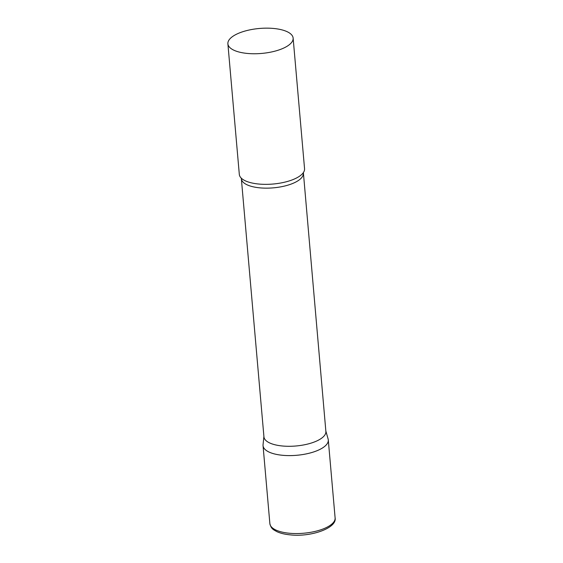 <?xml version="1.0" encoding="UTF-8"?>
<svg xmlns="http://www.w3.org/2000/svg" width="563" height="563" viewBox="0 0 563 563"><rect width="100%" height="100%" fill="white"/><g stroke="black" fill="none" stroke-linecap="round" stroke-linejoin="round"><path stroke-width="0.84" d="M335.112 517.904L328.292 439.949A32.745 12.527 175 0 1 282.464 455.284A32.745 12.527 175 0 1 263.048 445.657L269.867 523.611C271.232 529.283 273.808 529.797 276.855 531.634C280.402 533.274 284.815 534.343 290.093 534.85C310.776 537.313 337.237 528.066 335.112 517.904A32.745 12.527 175 0 1 289.283 533.238A32.745 12.527 175 0 1 269.867 523.611M303.295 173.291A31.085 11.893 -5 0 1 300.663 178.71A31.085 11.893 -5 0 1 266.426 188.155A31.085 11.893 -5 0 1 241.358 178.71L263.941 436.853A31.085 11.893 -5 0 0 289.016 446.297A31.085 11.893 -5 0 0 323.246 436.853A31.085 11.893 -5 0 0 325.878 431.434L303.373 172.559M263.906 436.416L263.055 444.735A32.745 12.527 -5 0 0 288.291 455.594A32.745 12.527 -5 0 0 325.52 445.657A32.745 12.527 -5 0 0 328.123 439.041L325.843 430.998M227.888 43.808L239.317 174.41A32.745 12.527 -5 0 0 241.414 178.281A32.745 12.527 -5 0 0 271.049 184.185A32.745 12.527 -5 0 0 301.789 174.41A32.745 12.527 -5 0 0 303.168 172.883A32.745 12.527 -5 0 0 304.555 168.703L293.133 38.101A32.745 12.527 -5 0 0 266.721 28.15A32.745 12.527 -5 0 0 230.661 38.094A32.745 12.527 -5 0 0 227.888 43.808A32.745 12.527 -5 0 0 254.3 53.759A32.745 12.527 -5 0 0 290.36 43.815A32.745 12.527 -5 0 0 293.133 38.101M241.358 178.71L241.161 178.007"/></g></svg>
